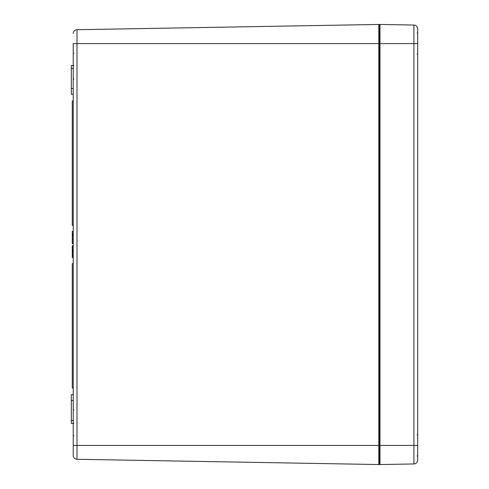 <?xml version="1.0" encoding="UTF-8"?>
<svg xmlns="http://www.w3.org/2000/svg" width="489" height="489" viewBox="0 0 489 489"><rect width="100%" height="100%" fill="white"/><g stroke="black" fill="none" stroke-linecap="round" stroke-linejoin="round"><path stroke-width="0.73" d="M73.234 239.94L72.28 239.94L72.28 243.632L73.234 243.632M73.234 243.045L72.28 243.045M73.234 236.26L72.28 236.26L72.28 239.94M73.234 236.376L72.28 236.376M73.234 239.304L72.28 239.304M73.234 239.427L72.28 239.427M73.234 233.106L72.28 233.106L72.28 235.985L73.234 235.985M73.234 234.115L72.28 234.115M73.234 234.616L72.28 234.616M73.234 235.478L72.28 235.478M73.234 100.985L72.28 100.985L72.28 225.362L73.234 225.362M73.234 263.638L72.28 263.638L72.28 388.015L73.234 388.015M73.234 245.845L72.28 245.845L72.28 250.833L73.234 250.833M73.234 246.462L72.28 246.462M73.234 248.412L72.28 248.412M73.234 250.289L72.28 250.289M73.234 250.6L72.28 250.6M73.234 251.462L72.28 251.462L72.28 257.642L73.234 257.642M73.234 252.073L72.28 252.073M73.234 254.023L72.28 254.023M73.234 255.9L72.28 255.9M73.234 256.212L72.28 256.212M73.234 231.266L72.28 231.266L72.28 233.106M73.234 251.444L72.28 251.444L72.28 251.914M379.409 463.975A0.575 0.575 0 0 1 378.822 464.55A0.575 0.575 0 0 0 379.409 463.975A0.575 0.575 0 0 0 379.99 464.55L379.99 445.424L379.409 445.424L379.409 463.975L379.409 25.025A0.575 0.575 0 0 0 378.822 24.45L378.822 43.576L73.234 43.576L73.234 455.497L73.234 445.424L76.993 445.424L76.993 29.719A3.826 3.826 0 0 0 73.234 33.503M73.234 94.285L71.321 94.285L73.234 94.285L71.321 94.285L71.321 65.581L73.234 65.581M73.234 88.546L71.321 88.546M73.234 400.454L71.321 400.454L71.321 423.419L73.234 423.419M73.234 394.715L71.321 394.715L71.321 400.454M379.409 445.424L378.822 445.424L378.822 464.55L76.993 459.281A3.826 3.826 0 0 1 73.234 455.534A3.826 3.826 0 0 0 76.993 459.281A3.826 3.826 0 0 1 73.234 455.497L73.234 455.455M73.234 33.441L73.234 33.466A3.826 3.826 0 0 1 76.993 29.719L378.822 24.45M417.679 460.131A3.826 3.826 0 0 1 413.92 463.957A3.826 3.826 0 0 0 417.679 460.131L417.679 28.869A3.826 3.826 0 0 0 413.92 25.043L413.92 463.957L379.99 464.55M73.234 455.497A3.826 3.826 0 0 0 76.993 459.281L76.993 445.424L378.822 445.424L378.822 43.576L379.99 43.576L379.99 24.45A0.575 0.575 0 0 0 379.409 25.025A0.575 0.575 0 0 1 379.99 24.45L413.92 25.043M73.234 243.106L72.28 243.106M73.234 241.493L72.28 241.493M73.234 237.843L72.28 237.843M73.234 247.458L72.28 247.458M73.234 249.524L72.28 249.524M73.234 253.07L72.28 253.07M73.234 255.136L72.28 255.136M73.234 256.499L72.28 256.499M73.234 68.454L71.321 68.454M73.234 420.546L71.321 420.546M417.679 445.424L379.99 445.424L379.99 43.576L417.679 43.576M73.802 53.136L73.234 53.711L73.802 53.136M73.802 65.587L73.234 65.013L73.802 65.587M73.802 78.973L73.234 79.548L73.802 78.973M73.802 435.864L73.234 435.289L73.802 435.864M73.802 410.026L73.234 409.452L73.802 410.026M73.802 423.413L73.234 423.987L73.802 423.413M378.834 403.333L379.409 402.759M378.834 430.112L379.409 430.687M378.834 58.888L379.409 58.313M378.834 85.667L379.409 86.241M417.111 33.063L417.679 32.488M417.111 54.09L417.679 54.664M417.111 434.91L417.679 434.336M417.111 455.937L417.679 456.512M379.971 437.777L379.409 437.209M379.971 453.071L379.409 453.645M379.971 409.556L379.409 408.981M379.971 423.89L379.409 424.458M379.971 65.11L379.409 64.542M379.971 79.444L379.409 80.019M379.971 35.929L379.409 35.355M379.971 51.223L379.409 51.791"/></g></svg>

